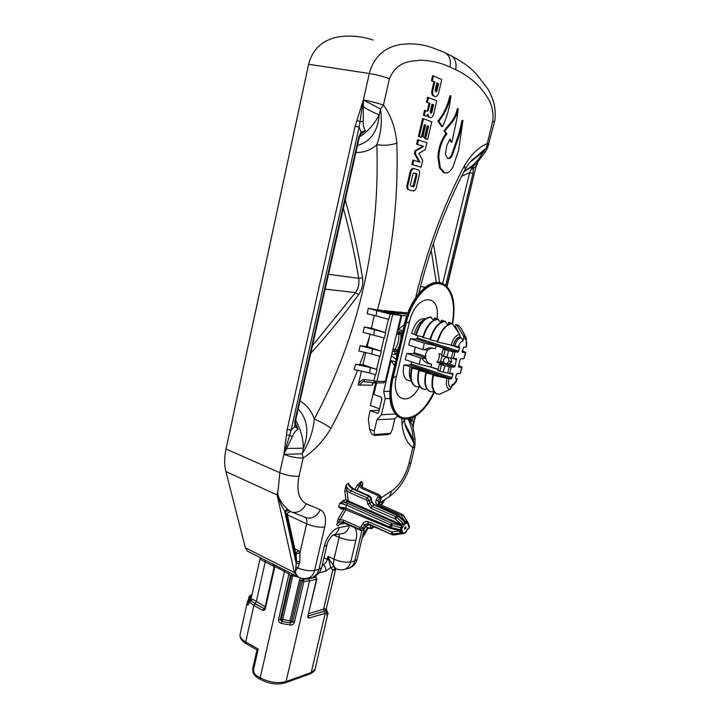 <?xml version="1.0" encoding="UTF-8"?>
<svg xmlns="http://www.w3.org/2000/svg" width="720" height="720" viewBox="0 0 720 720"><rect width="100%" height="100%" fill="white"/><g stroke="black" fill="none" stroke-linecap="round" stroke-linejoin="round"><path stroke-width="1.08" d="M414.855 446.688L415.053 438.867L412.632 425.403L410.436 421.614L410.472 418.437L413.847 422.757L413.172 427.005M442.638 283.608L469.629 172.647L472.509 166.599L476.316 163.746M295.425 424.899L298.116 429.075C295.641 430.587 293.688 433.17 292.257 436.806L283.896 454.347L287.199 429.471L355.113 126.189L363.375 99.972L363.258 121.257C362.988 125.325 363.726 128.43 365.472 130.59L361.188 133.308M449.559 139.707L450.972 142.119L451.854 142.281L449.955 139.05L446.877 145.35L445.347 154.215L447.453 158.4L448.155 158.544C449.712 158.778 451.107 157.689 452.331 155.259L459.621 134.361L458.748 134.199L451.458 155.088C450.306 157.383 448.983 158.49 447.489 158.409M451.854 142.281L456.858 119.007L458.244 108.828C456.975 114.264 454.941 118.71 452.142 122.148L444.879 130.896L446.868 133.983C442.989 138.834 440.424 145.062 439.164 152.658L438.282 152.487L437.94 157.419L439.506 167.877L443.484 172.557L446.994 173.079C449.307 172.062 451.359 169.911 453.15 166.626L458.622 150.093L462.96 120.474L462.078 120.321L458.748 134.199M404.622 528.264L404.775 529.308L406.098 527.958L405.945 526.905L404.622 528.264M404.568 528.777L405.306 527.058M397.827 515.097L374.634 504.621L373.797 504.819L397.125 515.376L395.748 516.672L396.819 517.392L398.196 516.105L403.947 521.541L406.755 521.001L407.457 523.143L407.421 522.108L405.54 522M412.407 190.782L408.132 189.639C406.971 188.901 406.602 187.38 407.025 185.058L410.112 171.891C410.823 169.461 411.885 168.327 413.298 168.48L413.982 168.624M415.053 150.75L415.953 150.921L415.296 153.72L414.405 153.54L415.053 150.75L422.766 146.223L416.592 144.171L417.636 139.725L426.888 142.74L425.268 149.598L418.887 153.369L422.721 160.416L421.119 167.238L411.831 164.511L412.866 160.101L413.757 160.281L412.731 164.691L411.831 164.511M414.405 153.54L418.995 161.901M452.142 122.148L451.26 121.995L443.997 130.734L445.986 133.821C442.107 138.672 439.533 144.891 438.282 152.487M451.26 121.995C454.059 118.557 456.084 114.111 457.353 108.675L458.244 108.828M391.41 311.841L391.545 311.256L398.889 312.219M375.642 386.928L375.597 383.256L370.359 405.423L379.557 408.834M341.613 523.062L340.326 523.971M343.413 520.11L343.287 522.045L359.613 529.317L359.757 527.373L343.413 520.11L340.11 519.777L336.771 524.709L338.292 518.652L344.142 508.68M342.324 508.221L341.388 509.229L338.652 506.88L342.918 508.293M347.751 503.442L346.473 505.062L390.456 524.898L391.734 523.215L347.751 503.442L344.331 502.281L339.39 503.739L343.494 500.292L345.987 499.914L347.904 501.732L348.336 500.958L345.987 499.914L344.781 491.103L346.122 485.01L348.21 483.201L350.856 486.801M354.933 489.42L357.426 485.028L361.368 481.464L362.655 482.787L362.115 486.288M300.024 400.959C306.765 405.027 311.535 411.057 314.316 419.058C321.003 421.866 326.547 424.98 330.957 428.391C323.136 441.333 313.875 451.188 303.183 457.956L299.016 476.253C296.316 490.608 298.737 499.788 306.27 503.802L320.355 509.742C325.08 512.325 326.538 518.076 324.729 527.013L314.595 570.402L318.888 569.394L324.198 546.741C325.719 538.353 333.999 527.868 339.201 527.598L349.902 525.609M415.179 443.601L414.099 443.835L412.839 447.624C406.971 443.205 403.362 435.366 402.012 424.107L401.841 418.428M400.284 312.66L400.419 312.093L406.161 312.894M407.655 312.768L407.52 313.326M465.183 169.362L464.706 165.168C471.681 153.945 479.196 146.754 487.26 143.604L492.777 121.068C494.487 103.86 486.054 95.013 479.781 87.147C472.653 79.641 464.625 73.827 455.679 69.705L450.009 67.077C440.946 62.757 431.163 60.48 420.66 60.246C410.751 61.236 397.053 60.84 389.466 78.723L383.463 105.093C390.879 115.02 395.343 127.674 396.846 143.064C398.565 200.394 392.112 256.014 377.469 309.924L382.455 310.392L382.32 310.968M383.769 311.454L383.985 310.536L389.979 311.382M373.167 382.662L372.564 385.218L358.218 385.002L361.521 370.863M434.88 96.417L433.242 95.877C431.865 95.022 431.424 93.195 431.919 90.414L433.935 81.81L431.433 80.73L432.585 75.807L433.503 75.942L441.765 79.569L438.606 92.97C437.841 95.58 436.725 96.75 435.249 96.48L434.151 96.03C432.774 95.166 432.342 93.339 432.837 90.558L434.853 81.945L433.935 81.81M427.41 110.232L429.057 103.185L429.966 103.338L428.31 110.385L427.41 110.232L426.915 111.06M429.057 103.185L426.429 102.141L427.572 97.254L436.77 100.764L433.638 114.075C432.864 116.712 431.73 117.882 430.236 117.612L429.273 117.252L427.77 114.408L426.312 116.127L425.619 116.01M429.849 117.549L427.212 115.767M428.31 110.385L427.455 111.276L424.512 110.331L423.369 115.2L425.412 115.974M424.755 138.582L427.662 139.446L431.811 121.824L423.495 118.719L422.586 118.557L418.41 136.395L421.362 137.268L424.296 124.74L425.61 125.226L424.71 125.064L422.001 136.62L424.566 137.367L427.275 125.829L428.58 126.306L427.68 126.144L424.755 138.582L427.662 139.446M424.26 124.902L424.71 125.064M437.895 121.05L441.594 126.477L442.485 126.639C446.967 117.315 449.766 107.064 450.891 95.886L449.991 95.742C447.399 106.128 443.367 114.561 437.895 121.05L438.786 121.203C444.258 114.714 448.299 106.281 450.891 95.886M355.563 364.293L370.332 367.569L369.621 372.942L354.159 369.594L355.563 364.293L362.952 364.734L365.823 352.44M404.469 419.895L402.012 424.107M464.355 170.928C472.176 166.815 478.512 160.461 483.354 151.866L486.621 147.654L476.775 156.186C472.392 159.849 471.483 159.174 465.471 168.813L465.471 168.813C445.446 206.883 429.876 248.463 418.779 293.553M358.218 385.002C359.325 381.96 361.278 380.115 364.05 379.458L364.113 381.465M376.821 310.446L376.056 315.882L367.164 313.677L368.316 308.34L390.051 314.127L401.022 315.414L395.838 313.839L389.745 313.281L383.643 311.409L381.465 310.446L382.455 310.392M385.668 332.721L371.448 328.185L364.293 327.033L385.668 332.721L384.417 338.013L363.132 332.37L364.293 327.033M372.483 348.606L371.907 354.042L358.875 351.018L360.126 345.699L381.303 351.198L367.209 346.518L370.134 333.963M370.332 367.569L376.965 369.567L362.952 364.734M369.36 337.293L366.309 346.482L360.126 345.699M371.448 328.185L374.283 315.396M368.316 308.34L377.469 309.924M295.65 420.417C300.492 428.652 303.093 437.904 303.462 448.191L302.166 453.807C309.051 443.007 313.101 431.424 314.316 419.058C359.163 334.557 380.007 243.099 376.848 144.684C384.237 145.8 390.897 145.26 396.846 143.064M383.985 310.536L387.63 311.328L387.351 312.543M390.042 311.112L395.424 313.065L387.63 311.328M391.545 311.256L395.649 312.192L395.442 313.065M397.665 313.272L397.872 312.399L395.649 312.192M397.872 312.399L404.325 313.884L398.952 311.949M400.419 312.093L407.475 313.92M406.215 312.633L407.682 313.38M381.942 398.781L380.934 396.954M392.643 314.667L376.875 381.357L385.335 381.348L401.022 315.414M385.335 381.348L383.454 382.878M366.309 346.482L367.209 346.518M372.564 385.218L372.573 383.193M406.755 521.001L403.137 515.187L400.932 515.196L402.201 514.368L403.974 516.051L408.294 523.017L408.249 523.971L408.357 523.116M408.339 523.071L408.366 524.052M407.322 522.963L404.892 521.325L401.283 515.502M405.441 522.009L405.792 523.269L405.288 521.937M405.792 523.269L403.947 521.541M404.064 524.907L403.731 523.926L401.625 525.654L402.525 527.724L404.307 524.763L401.175 524.457L402.651 522.774L404.307 524.763L405.621 523.512L407.457 523.143L408.249 523.971L408.663 526.473L408.024 524.583M399.915 530.793L400.446 529.803L401.391 529.893L400.05 530.847M343.494 500.292L344.331 502.281L347.904 501.732L401.625 525.654L401.157 525.753L401.886 527.859L400.95 527.769L400.446 529.803L391.176 527.49L392.229 523.386L391.734 523.215M408.87 528.066L409.293 526.347L408.312 524.367M409.374 526.059L408.663 526.473M392.733 534.87L393.588 534.906L392.733 534.06L401.535 532.836L402.282 532.161L401.589 532.881L400.536 531.252L402.282 532.161M402.39 533.691L403.263 533.079L402.426 533.736L401.589 532.881M401.211 533.979L402.543 533.727M405.027 533.043L403.569 533.502L404.865 533.16M403.389 533.286L404.874 532.899M406.053 531.936L408.168 528.489L405.099 532.683L403.263 533.079L402.453 532.269L402.03 529.758L401.283 530.703L400.005 530.874L390.96 528.552M406.584 531.261L406.341 531.765M407.466 529.425L408.168 528.489M408.312 524.349L409.464 526.248L408.969 528.255L407.43 529.434M392.229 523.386L401.157 525.753L400.95 527.769L390.456 524.898L389.925 527.067L391.176 527.49L390.933 528.606L390.132 528.336L389.925 527.067L345.753 508.086L346.131 509.391M400.59 530.874L391.698 531.936L368.1 521.595L367.956 523.548L364.635 524.898L362.808 523.764L361.08 526.833L359.757 527.373M400.113 533.088L399.564 531.009L398.178 530.424M378.684 503.847L378.126 500.841L379.818 497.817L378.009 496.683L377.694 495.432L379.44 494.946L379.818 497.817L380.898 498.924L379.323 502.191M402.651 522.774L396.819 517.392L395.343 519.075L371.268 508.446L367.587 503.82L369.774 503.478L371.538 501.903L373.797 504.819L372.087 506.367L369.774 503.478L369.441 500.751L367.245 501.084L366.327 499.923L367.146 497.844L369.441 500.751L371.205 499.167L371.538 501.903L371.529 498.447L371.205 499.167L368.928 496.26L369.774 496.062L371.529 498.447M362.43 487.332L362.655 482.787L362.097 485.1M357.426 485.028L359.226 486.153L361.368 481.464C360.234 483.759 360.477 485.64 362.088 487.116M369.63 495.999L353.556 488.799L352.701 488.988C349.857 487.116 348.363 485.19 348.21 483.201L350.217 486.063L353.412 488.736M344.781 491.103L346.95 490.77L346.122 485.01C346.689 487.548 348.21 489.456 350.685 490.743L349.875 492.804L366.327 499.923M344.043 508.653L341.388 509.229M346.032 509.355L340.11 519.777L338.292 518.652M262.602 558.828L264.636 559.89M273.114 564.201L292.518 574.029M294.768 548.766L298.305 550.503L299.979 552.69L299.817 561.744L297.801 567.954C294.921 570.546 294.777 573.21 297.36 575.955L294.435 572.607L277.119 494.982L278.262 489.429C275.823 496.485 283.302 505.575 287.676 509.31L291.042 511.848L292.743 512.334C298.521 512.901 303.03 510.066 306.27 503.802M248.652 551.745L247.473 551.142L245.367 547.767L294.435 572.607M298.224 408.96C307.548 419.355 309.294 432.432 303.462 448.191L285.597 448.497L283.896 454.347C290.745 456.993 297.18 458.19 303.183 457.956L302.166 453.807L283.896 454.347L279.774 472.716C286.596 475.416 293.013 476.595 299.016 476.253M355.923 152.46C363.816 152.685 370.791 150.093 376.848 144.684C381.096 133.443 382.32 121.545 380.511 108.99L363.375 99.972L362.277 106.713L362.943 106.605C369.09 110.286 374.508 113.022 379.215 114.804C374.139 124.56 367.542 131.94 359.424 136.926M245.367 547.767L225.882 471.528C224.217 464.85 224.262 457.335 225.999 448.983L308.628 64.269L369.315 73.485L363.375 99.972C370.935 101.367 377.631 103.068 383.463 105.093L380.511 108.99L379.215 114.804C377.775 131.445 370.53 141.669 357.489 145.485M469.935 162.288L483.354 151.866L485.253 152.109M488.907 144.54L487.26 143.604L486.621 147.654L487.683 147.654M415.053 438.867L413.109 439.155C412.857 431.928 411.165 425.205 408.033 418.968M404.442 419.04L404.478 420.03C405.423 428.193 405.675 425.835 406.422 428.418L414.099 443.835L413.109 439.155L404.91 423.756M308.628 64.269C313.839 44.253 328.68 38.43 339.804 36.657C351.612 35.325 362.7 36.459 373.095 40.077M345.24 199.935C352.548 225.909 358.299 251.883 362.511 277.848C363.384 284.076 362.097 289.656 358.659 294.597C343.791 314.937 327.807 334.539 310.725 353.385M446.76 286.344L476.154 165.861L473.31 168.48L472.959 173.466L445.68 285.399M413.451 417.213L410.598 422.469L408.924 418.815M294.813 421.461L358.722 137.232L361.071 132.003L359.127 127.188L291.078 430.209L294.804 426.501L294.813 421.461L295.47 421.209M447.057 286.641L476.154 165.861L477.342 162.954M463.896 171.819L473.049 165.951L473.31 168.48L471.069 169.344M413.226 427.275L413.451 422.91L415.053 416.349M361.503 106.488L362.277 106.713L359.127 127.188L355.113 126.189M356.94 120.438L360.09 121.752L363.258 121.257M358.722 137.232L359.298 137.466L361.116 133.389L361.071 132.003L365.472 130.59L360.198 134.838M292.257 436.806L289.71 435.195L285.597 448.497L284.859 448.299M287.199 429.471L291.078 430.209L289.71 435.195L286.479 434.97M295.236 422.703L298.116 429.075L294.804 426.501L295.461 421.254L359.289 137.484M361.998 132.678L360.945 133.596M461.619 176.256L469.629 172.647L472.959 173.466M287.379 515.223L284.607 510.831C281.286 505.782 278.811 499.923 277.182 493.254M295.092 573.669L296.55 561.294L296.091 554.805L287.343 514.863C287.433 512.442 288.666 511.434 291.042 511.848M299.817 561.744L296.55 561.294L285.66 511.713L288.666 510.138M299.394 563.58L296.127 563.13L284.607 510.831L287.676 509.31M287.334 514.809L306.63 523.845L299.979 552.69L295.92 554.049M297.36 575.955L298.341 576.981C301.77 578.826 305.334 579.123 309.051 577.872C311.823 576.54 313.668 574.047 314.595 570.402C309.645 571.23 304.047 570.411 297.801 567.954L295.605 566.766M335.763 568.638L334.926 570.096L332.82 570.033L330.561 567.585L327.987 556.407L333.99 559.197L339.156 537.327L339.165 534.159M274.221 566.46L265.239 561.879C262.215 560.583 260.568 559.359 260.289 558.207L260.343 557.685L260.289 558.207M251.298 600.174L252.666 599.202L250.425 600.471M298.782 577.26L292.815 575.712L282.726 619.488L290.025 620.793L299.475 579.987L300.807 578.07M248.778 603.252L247.329 604.485C247.761 605.394 248.283 605.016 248.922 603.342L249.228 601.947L250.929 600.588L255.195 603.837L263.907 608.481L254.907 603.531L250.983 600.57L250.146 600.543L249.147 601.659L253.872 605.493L245.691 641.88L258.21 649.062L256.995 649.881L246.195 643.671M325.53 610.299L325.575 609.786L326.169 610.56L324.306 611.334L308.259 615.96L326.151 610.704L326.88 613.503C326.655 615.186 326.853 615.78 327.483 615.276L326.961 613.764M292.77 575.865L290.43 575.703L289.017 573.993L284.499 571.455L274.869 566.559L274.149 566.955L264.852 607.959L265.329 608.562L274.869 566.559L274.59 564.75M290.286 625.041C292.293 625.122 293.661 624.213 294.408 622.305L303.894 581.463L303.534 579.393L308.709 578.889L315.576 577.134L303.408 579.33L300.852 580.365L291.393 621.18L292.752 621.909L290.223 622.953L290.286 625.041L281.277 623.43C279.333 622.782 278.424 621.477 278.568 619.506L289.305 572.373M308.727 613.602L325.08 608.76L325.674 609.606M251.784 595.719L249.39 596.223L249.075 596.853L249.165 599.031L250.326 599.661L250.794 595.809L251.946 595.008M248.922 602.631L248.787 598.347M249.39 601.119L247.311 602.298L247.329 604.485M281.277 623.43L281.952 621.477L290.223 622.953L281.952 621.477L280.323 619.677L281.259 619.407L291.294 575.766L292.176 574.434M328.239 613.809L326.214 608.994M251.784 595.737L250.794 595.809L249.525 597.42L251.154 598.536M294.408 622.305L292.752 621.909L302.229 581.067L303.534 579.393L303.03 578.538M325.08 608.76L327.258 612.396M322.299 564.831L323.001 564.669C324.999 563.976 326.43 562.221 327.294 559.386L327.987 556.407L329.328 559.665L335.781 568.683L335.403 569.16L335.934 568.719M333.882 535.194L339.156 537.327C345.42 539.865 351.018 540.801 355.941 540.153L350.73 561.933L354.654 561.015L361.935 530.649M340.551 533.889L343.476 533.322C346.464 532.017 348.453 529.47 349.434 525.681M332.226 535.653L333.207 535.329C336.213 534.015 338.211 531.432 339.201 527.598M326.988 544.824L324.198 546.741M322.407 564.381L323.001 564.669C325.233 566.082 326.133 568.251 325.701 571.194L319.068 572.778M297.387 577.062L297.513 576.558M291.438 575.379L292.815 575.712L293.301 574.614M278.568 619.506L280.323 619.677L290.43 575.703L292.608 574.065M334.926 570.096L335.664 569.106L325.89 610.344M324.306 611.334L323.505 609.381L332.82 570.033L335.331 568.422L336.42 568.935M323.946 557.82L328.59 559.899L329.328 559.665M376.056 315.882L388.8 319.455L390.051 314.127M374.445 329.508L373.869 334.971M371.907 354.042L380.061 356.463L381.303 351.198M369.621 372.942L375.732 374.796L376.965 369.567M444.879 130.896L443.997 130.734M446.868 133.983L445.986 133.821M439.164 152.658L438.813 157.599L437.94 157.419M438.813 157.599L440.388 168.057L444.843 172.917M462.96 120.474L459.621 134.361M448.155 158.544L447.507 158.418M438.624 83.574L436.86 82.818L435.123 90.225L436.05 91.845L436.887 90.963L438.624 83.574L436.806 83.043M435.528 91.629L437.715 83.439M434.853 81.945L431.433 80.73M432.351 80.865L433.503 75.942M425.421 110.484L424.278 115.362L423.369 115.2M424.278 115.362L426.312 116.127M429.966 103.338L426.429 102.141M427.338 102.294L428.481 97.398M433.638 104.805L431.982 104.139L430.218 111.654L431.019 113.175L431.874 112.293L433.638 104.805L431.937 104.337M430.488 112.959L432.729 104.652M423.495 118.719L419.31 136.566L418.41 136.395M419.31 136.566L421.362 137.268M425.61 125.226L422.901 136.782L422.001 136.62M422.901 136.782L424.566 137.367M428.58 126.306L425.655 138.753M415.953 150.921L423.657 146.394L416.592 144.171M417.492 144.342L418.536 139.896M423.657 146.394L422.766 146.223M415.296 153.72L419.949 162.198L413.757 160.281M412.731 164.691L421.119 167.238M413.622 172.908L415.755 173.538L416.052 174.789L412.821 186.588M416.943 174.969L414.387 185.859L413.532 186.777L410.715 186.012L410.418 184.77L412.983 173.826L413.838 172.908L416.601 173.709L416.943 174.969L416.052 174.789M409.212 189.9L409.014 189.828C407.853 189.099 407.493 187.578 407.916 185.247L411.003 172.071C411.714 169.65 412.776 168.507 414.189 168.669L418.284 169.893C419.463 170.631 419.832 172.17 419.4 174.528L416.331 187.542C415.629 189.936 414.585 191.07 413.181 190.953L408.33 189.702M438.786 121.203L442.485 126.639M312.462 345.645L355.455 292.59C358.398 288.396 359.487 283.644 358.722 278.343C354.879 254.997 349.758 231.624 343.377 208.233M441.405 364.788L449.235 366.723L454.266 367.092L439.254 362.178L436.95 362.115L443.403 364.23L439.416 364.14L441.405 364.788L439.821 371.196L443.241 372.141L449.667 373.437L451.251 367.029M438.129 369.369L430.938 366.975L419.22 364.338L405.27 359.703L406.773 353.421L420.75 358.011L425.637 358.416L425.637 353.871L427.689 349.992L424.098 349.839L429.336 347.823L435.42 348.624L436.104 345.852L447.075 349.335L443.097 349.146L445.095 349.785L452.952 351.711L457.974 352.17L459.603 347.922L459.423 346.86L458.451 346.779C459.531 343.206 461.052 341.298 463.014 341.064L461.385 337.68L460.017 337.257C457.146 337.599 454.923 340.362 453.348 345.555L458.451 346.779M404.379 324.576L398.457 329.418L402.894 330.813M395.451 361.989L391.059 360.513L394.551 365.751M401.31 418.23L398.844 417.087C390.105 410.571 387.72 397.458 391.689 377.748L404.775 322.911C410.346 298.116 428.733 278.37 440.865 283.032M398.457 329.418L401.769 315.486L406.773 315.936M396.774 314.118L401.769 315.486M402.561 332.19L397.332 330.894M391.41 355.833L396.108 359.253M389.754 391.302L383.706 391.392L385.191 398.682L381.366 414.72L376.947 419.787L394.848 418.851L397.341 416.016M394.848 418.851L392.202 429.849L390.528 433.368L374.301 434.538L374.274 431.055L369.63 429.264L368.379 419.418L370.026 410.661L377.775 413.352L378.747 412.254L381.906 398.979L381.006 396.981L373.878 394.398L376.596 382.887M383.706 391.392L391.059 360.513M376.947 419.787L374.274 431.055M434.421 392.085C425.844 411.714 409.77 423.918 399.627 417.375C390.897 410.859 388.521 397.746 392.49 378.036L405.594 323.163L404.775 322.911M405.594 323.172C411.462 296.874 431.541 276.849 443.529 284.022C453.024 290.457 456.048 303.633 452.601 323.55M407.385 314.172L388.296 312.408L396.81 313.974M379.206 410.292L370.026 410.661M369.63 429.264L371.583 433.962L373.41 434.988M374.301 434.538L374.679 435.501L388.377 434.502L390.528 433.368M395.406 414.072L381.366 414.72M385.191 398.682L389.925 398.565M452.142 323.442C456.345 302.868 450.486 284.355 438.57 283.653C426.726 282.654 411.345 301.014 406.134 323.208L393.039 378.036L391.689 377.748M434.106 391.662C424.89 410.391 414.513 419.112 402.993 417.816C392.949 415.224 388.278 397.8 393.039 378.036L396.567 375.831C390.222 400.203 409.077 407.736 419.427 386.397M388.296 312.408L387.558 312.615M436.941 318.852C441.036 292.095 415.692 293.751 409.464 321.975L396.567 375.831M406.773 353.421L413.217 353.664L414.054 352.647L415.386 347.148M410.31 338.715L424.35 343.188L422.811 349.542L408.789 345.024L410.31 338.715L416.736 339.093L418.122 335.808M424.242 319.662C419.661 321.813 416.313 326.682 414.207 334.278L411.57 333.45C414.918 322.848 419.508 317.961 425.358 318.798M408.456 380.367L406.827 379.809C403.434 377.325 402.498 372.366 404.01 364.923L410.472 365.067L411.831 361.881M452.682 373.464L449.667 373.437L452.988 374.535L452.826 373.5M439.821 371.196L437.841 370.539L439.416 364.14M433.467 375.435C431.541 384.597 432.549 390.663 436.5 393.642L439.236 394.353L450.081 389.34L451.467 387.558C448.749 387.027 447.894 384.093 448.902 378.765L432.954 375.264C431.028 384.417 432.036 390.492 435.996 393.462L437.175 393.975M448.902 378.765L451.368 378.765L452.988 374.535M404.01 364.923L423.666 370.233L411.543 368.055C409.689 377.1 410.787 383.121 414.837 386.109L416.034 386.622M432.954 375.264L445.14 377.442L426.258 373.005L437.922 375.021L419.121 370.602L430.461 372.609L427.5 371.52L411.543 368.055M411.138 380.232C409.185 377.118 408.843 372.699 410.112 366.975M458.64 367.128L461.745 367.245L460.17 373.545L457.209 373.509L456.39 374.562L455.598 377.721L455.76 378.738L456.741 378.783C455.688 382.284 454.176 384.21 452.205 384.579L451.467 387.558M455.562 377.928L456.741 378.783M460.17 373.545L462.132 367.173L458.694 365.31M465.912 337.311L461.466 328.869L458.451 325.305L456.426 324.702L463.41 335.655L463.77 338.031C466.425 338.796 467.244 341.838 466.209 347.166L463.806 347.049L462.186 351.27L462.357 352.323L465.804 352.431L462.33 350.667M466.209 347.166L466.281 338.004L463.41 335.655M453.348 345.555L453.168 345.546C454.815 340.173 457.119 337.302 460.098 336.906L460.017 337.257M451.152 345.204C453.177 338.517 456.039 334.953 459.738 334.539L452.277 323.451C445.752 324.09 440.721 330.264 437.175 341.973L453.168 345.546M447.678 324.774L445.059 321.291C438.498 321.894 433.458 328.032 429.939 339.696L437.319 341.424M440.478 322.569L437.904 319.14C431.307 319.725 426.267 325.827 422.766 337.437L430.074 339.147M433.332 320.373L430.812 317.007C424.188 317.574 419.13 323.64 415.656 335.196L422.901 336.897M414.207 334.278L415.791 334.638M424.35 343.188L436.104 345.852M422.811 349.542L424.098 349.839M419.22 364.338L420.75 358.011M441.774 354.528L439.029 353.646C439.713 356.922 439.02 359.748 436.95 362.115M427.689 349.992L432.144 347.832M425.637 358.416C426.618 361.782 428.607 363.717 431.613 364.212L430.938 366.975M422.037 358.299C423.918 361.701 427.104 363.672 431.613 364.212M426.258 373.005C424.359 382.131 425.394 388.188 429.381 391.158L432.135 391.878L433.755 391.131M419.121 370.602C417.24 379.692 418.311 385.731 422.325 388.71L425.097 389.439L426.654 388.71M412.047 368.217C410.184 377.271 411.282 383.292 415.332 386.28L418.122 387.009L419.616 386.307M465.426 352.485L463.851 358.821L465.804 352.431M437.373 319.113L434.853 318.222L435.582 319.383M444.51 321.264L441.981 320.364L442.728 321.543M451.71 323.433L449.172 322.524L449.937 323.73M452.79 323.613C446.274 324.243 441.243 330.417 437.697 342.135M445.572 321.444C439.011 322.056 433.971 328.194 430.452 339.858M438.408 319.293C431.82 319.878 426.771 325.98 423.27 337.599M431.316 317.16C424.692 317.727 419.634 323.793 416.16 335.358M443.097 349.146L441.513 355.581L446.94 357.156L453.375 358.47L454.968 352.044M439.254 362.178L440.568 361.296L442.179 355.797M425.754 372.834C423.846 381.96 424.89 388.008 428.877 390.987L430.065 391.5M418.617 370.431C416.736 379.521 417.807 385.551 421.821 388.539L423.018 389.052M434.853 318.222L434.349 318.069L433.854 320.085M435.672 318.357L434.349 318.069M441.981 320.364L441.468 320.211L440.964 322.281M442.791 320.499L441.468 320.211M449.172 322.524L448.659 322.371L448.146 324.504M449.973 322.65L448.659 322.371M459.738 334.539L460.098 336.906M463.014 341.064L463.77 338.031M456.426 324.702L455.913 324.549L455.382 326.673L459.261 333.774M457.218 324.828L455.913 324.549M463.851 358.821L460.899 358.722L460.071 359.766L458.487 366.111L458.793 367.182M456.381 358.569L453.375 358.47M456.516 358.605L455.094 366.039L454.266 367.092M441.693 376.893L441.819 376.326M434.502 374.481L434.628 373.914M427.374 372.078L427.5 371.52M450.729 358.011L451.746 361.503L448.893 361.431L446.679 363.762C444.357 363.744 443.313 362.385 443.538 359.685L445.779 357.345C448.092 357.381 449.127 358.74 448.893 361.431M448.443 363.807L449.541 363.834L451.746 361.503M400.905 339.138L400.86 334.08L401.076 333.189L402.489 332.505M397.521 353.322L396.639 351.765L399.285 345.924M370.431 528.669L365.796 526.347M369.315 524.709L365.751 525.96L364.041 529.02L362.916 527.967L364.635 524.898L365.895 526.167L364.167 529.254L360.747 530.379L344.862 523.359M392.382 534.753L369.036 524.592L367.956 523.548L392.382 534.753M361.107 530.496L359.613 529.317L362.916 527.967L361.08 526.833M397.953 515.16L397.125 515.376L398.196 516.105L398.763 515.718L405.414 521.901M433.467 243.297L439.704 282.726M375.597 383.256L376.515 383.247M338.139 525.951L336.771 524.709C337.932 522.396 340.101 521.505 343.287 522.045L344.592 523.242C342.054 522.459 339.903 523.359 338.139 525.951M338.652 506.88L339.39 503.739C340.848 503.433 343.206 503.874 346.473 505.062L345.753 508.086L338.652 506.88M357.651 370.116C349.839 390.051 340.947 409.482 330.957 428.391M354.969 527.841C356.841 531.036 357.165 535.131 355.941 540.153M381.348 497.628L391.761 490.932C399.816 485.145 405.54 476.01 408.951 463.509L412.839 447.624L414.81 446.85L410.985 462.474M415.656 297.711C427.059 249.876 443.403 205.695 464.706 165.168M364.356 352.098L359.748 364.671M364.05 379.458L373.923 380.754L375.354 374.688M376.875 381.357L373.923 380.754L374.742 382.869L376.875 381.357M385.281 332.604L388.413 319.347M380.925 351.081L384.03 337.896M376.587 369.45L379.683 356.346M374.787 382.887L364.05 381.465M395.154 312.039L394.947 312.921M403.983 312.867L403.776 313.722M359.406 385.299L362.835 381.51L374.976 382.905L383.958 382.86M364.473 381.51L363.897 381.447M402.525 527.724L401.886 527.859L401.391 529.893L402.03 529.758M403.812 523.872L405.126 522.621M407.466 522.162L408.267 522.99M400.932 515.196L377.559 504.711C375.705 503.613 375.291 501.948 376.308 499.698L379.206 501.939L378.972 503.973M403.074 515.088L404.064 516.204M394.911 518.787L395.748 516.672L372.087 506.367L371.268 508.446M391.698 531.936L391.527 533.907L392.733 534.06L392.184 531.999M400.914 533.889L393.885 534.996M373.527 526.563L372.69 527.337L372.546 526.14M379.791 495.306L380.52 496.071L381.015 499.176M362.844 487.566L361.485 488.268L377.694 495.432M376.308 499.698L378.009 496.683M377.559 504.711L378.909 503.973M352.701 488.988L368.928 496.26L367.146 497.844L350.685 490.743L352.701 488.988M367.587 503.82L367.245 501.084M349.875 492.804L346.95 490.77L348.336 500.958L401.175 524.457L395.343 519.075M390.465 528.39L342.063 508.167M368.1 521.595C365.994 520.938 364.23 521.658 362.808 523.764M372.294 528.426L372.69 527.337L369.828 528.093M370.224 525.123L370.539 527.67M365.616 526.671L370.089 528.606L372.501 528.246L374.067 526.797M356.877 490.284L359.226 486.153L361.485 488.268M289.746 572.616L299.52 577.575M346.536 568.809L349.236 568.152C353.25 566.559 355.851 563.67 357.03 559.503L354.654 561.015C353.754 564.489 351.945 566.865 349.236 568.152L345.303 569.106C341.919 570.267 338.634 570.06 335.439 568.476C333.495 566.883 333.009 563.787 333.99 559.197C340.218 561.789 345.798 562.698 350.73 561.933C349.83 565.425 348.021 567.81 345.303 569.106L342.558 569.763M225.999 448.983L279.774 472.716L278.262 489.429M389.466 78.723C383.652 76.527 376.929 74.781 369.315 73.485C374.832 52.704 389.439 46.476 400.212 44.541C411.705 43.029 422.478 44.1 432.513 47.763M302.157 516.105L307.053 518.067C312.75 518.652 317.187 515.871 320.355 509.742M225.882 471.528L277.119 494.982M324.729 527.013C319.194 527.625 313.164 526.572 306.63 523.845C307.242 520.866 306.837 518.805 305.406 517.653L305.1 517.473M432.531 47.772L443.124 51.867C449.01 54.144 451.305 59.22 450.009 67.077M446.067 53.289L448.821 54.612C454.68 56.889 456.966 61.911 455.679 69.705M494.388 122.148L492.777 121.068M364.392 528.858L357.102 559.233M391.761 490.932L389.421 496.575L387.927 497.547M408.951 463.509L410.94 462.645C407.016 477.504 399.843 488.817 389.421 496.575L378.972 503.343M309.78 577.494L306.252 578.538M321.714 567.333L321.642 567.63C320.391 572.076 317.637 575.136 313.362 576.828C316.125 575.496 317.97 573.021 318.888 569.394L321.642 567.63L326.925 545.112C327.033 541.431 333.279 533.538 333.531 534.996L340.605 533.88M383.31 500.535L380.808 504.792M367.497 527.481L362.799 535.491M362.394 537.201L367.965 527.688M381.267 504.999L384.246 499.923M298.305 550.503L295.758 553.32M252.666 599.202L265.122 606.753M262.521 558.792L264.852 559.998L265.239 561.879L256.23 601.884L254.907 603.531M333.882 566.622L330.561 567.585L325.701 571.194M315.873 575.604L316.044 577.215M258.21 649.062L253.737 668.727C253.323 671.652 254.187 673.911 256.338 675.504L260.181 677.781L284.499 571.455L284.229 569.646M255.195 603.837L253.872 605.493L262.476 610.182C263.862 610.74 264.807 610.2 265.329 608.562M309.177 618.021C308.07 618.183 307.656 617.436 307.944 615.771L316.512 579.186L309.528 580.896L286.056 681.561L311.184 672.552L325.215 613.35L309.177 618.021L308.205 616.05M247.14 602.964L240.129 634.311C239.526 636.777 241.371 639.297 245.691 641.88L245.997 643.563C243.117 641.7 240.021 640.017 240.03 634.743M309.897 673.947L315.045 669.303L327.483 615.276M326.88 613.503L327.249 612.432L325.215 613.35L324.423 611.397M284.76 683.001L310.329 673.794C313.686 671.904 315.261 670.41 315.045 669.303L315.171 668.799M260.181 677.781C269.253 682.434 277.875 683.694 286.056 681.561L285.192 682.839C277.218 685.053 268.974 683.91 260.451 679.419L260.181 677.781M308.709 578.889L309.528 580.896L303.894 581.463L299.475 579.987M260.64 679.536L256.608 677.142L256.338 675.504M256.797 677.25L256.608 677.142C253.566 674.901 252.342 671.751 252.954 667.692M256.995 649.881L252.972 667.62L253.737 668.727M326.115 609.399L326.961 611.1M327.141 611.388L326.151 609.273M264.843 608.004L262.476 610.182M264.528 608.58L263.907 608.481L264.942 607.545M249.831 600.696L250.326 599.661L250.794 600.147M249.138 601.695L248.922 603.342M282.06 621.441L281.259 619.407L282.726 619.488L282.06 621.441M291.393 621.18L290.088 622.872L290.025 620.793L291.393 621.18M326.799 613.935L327.042 613.305M315.693 577.188L316.512 579.186L315.693 577.188M315.99 577.197L314.82 576.198M308.043 616.023L308.277 615.492M316.845 578.934L307.944 615.771M308.592 578.826L308.007 578.259M440.388 168.057L439.506 167.877M452.331 155.259L451.458 155.088M436.887 90.963L435.978 90.828M435.213 96.462L434.304 96.318M432.837 90.558L431.919 90.414M434.151 96.03L433.242 95.877M429.291 117.252L428.391 117.099M430.236 117.612L429.336 117.459M431.874 112.293L430.974 112.14M414.387 185.859L413.496 185.661M416.601 173.709L415.71 173.52M411.003 172.071L410.112 171.891M407.916 185.247L407.025 185.058M413.181 190.953L412.299 190.764M420.516 286.569L425.241 287.199M436.266 282.501L431.163 250.164M325.179 289.134L355.455 292.59L358.659 294.597M362.511 277.848L358.722 278.343L328.509 274.32M444.825 365.724L443.241 372.141M397.017 355.437L395.442 354.303L391.797 354.168M396.927 332.595L398.907 332.73L398.691 333.612L396.72 333.486M399.564 331.452L398.907 332.73L401.076 333.189M400.86 334.08L398.691 333.612L398.655 334.269L400.86 334.08M396.639 351.765L394.479 351.315L394.848 349.767L397.008 350.226L395.1 349.182C397.989 344.781 399.177 339.804 398.655 334.269L396.567 334.134M397.026 352.962L395.442 354.303L394.479 351.315L392.499 351.234M392.868 349.686L394.848 349.767L395.1 349.182L393.012 349.092M405.594 323.163L409.464 321.975M377.982 413.271L377.118 413.316M425.493 357.678L413.217 353.664M451.368 378.765L410.472 365.067M457.974 352.17L416.736 339.093M414.054 352.647L425.367 356.337M438.075 369.576L428.805 366.498M449.235 366.723L447.651 373.131M450.081 389.34C446.679 388.737 445.617 385.11 446.895 378.468M411.309 364.041L452.196 377.712M459.603 347.922L450.477 345.051M452.952 351.711L451.359 358.155M446.94 357.156L448.533 350.712M445.095 349.785L443.511 356.229M417.573 338.085L458.802 351.126M427.464 350.244L426.528 349.947M441.522 376.857L441.639 376.326M434.322 374.436L434.448 373.914M427.194 372.042L427.32 371.52M461.385 337.68C458.523 338.022 456.3 340.785 454.725 345.987M456.687 359.658L452.88 358.434M455.094 366.039L448.227 363.798M443.898 362.385L440.568 361.296M365.895 526.167C367.785 524.52 368.847 524.007 369.099 524.637L392.445 534.798L403.191 533.538M339.795 524.367L344.646 523.287L360.801 530.424C362.88 530.451 364.005 530.055 364.185 529.227M408.411 524.097L408.006 524.646M405.441 521.919L405.882 522.531M406.719 530.91L405.018 533.043M408.321 523.035L407.61 521.91M408.834 524.574L408.375 524.178M407.574 521.856L404.046 516.159M379.035 504L381.033 499.149L380.844 496.395M379.44 494.946L378.972 494.649M362.772 487.503L378.837 494.595M378.846 503.919L402.075 514.314M402.201 514.368L402.678 514.665M397.962 515.16L398.745 515.709M374.499 504.558C373.536 504.216 372.654 503.091 371.862 501.174M362.106 485.037L362.457 487.35M339.804 524.358L340.308 523.989M274.149 566.955L273.015 564.12L247.473 551.142M476.244 163.818L485.19 152.226L487.62 147.771L494.406 122.067C495.405 120.006 495.747 109.422 493.785 102.852C492.732 98.793 490.77 94.158 487.908 88.947L475.866 73.368C469.836 67.761 466.614 64.242 451.719 56.007M301.581 515.871L290.565 511.542C291.528 510.696 286.596 512.631 287.352 514.872M415.476 416.097L413.847 422.784M476.496 166.005L477.702 162.378M384.903 499.5L381.591 505.143M368.298 527.832L362.106 538.389M260.289 557.784L250.758 600.327M249.696 595.944L252.036 594.594M249.39 596.223L249.075 596.853M249.066 596.889L248.715 598.464M247.401 602.064L248.706 598.5M248.823 603.081L248.859 603.567M326.295 608.67L326.583 609.228M444.357 172.737L443.484 172.557M435.249 96.48L434.34 96.336M429.273 117.252L428.373 117.09M409.014 189.828L408.132 189.639M416.646 173.727L415.755 173.538M398.844 417.087L399.627 417.375M374.652 435.465L372.492 434.628M411.462 381.411L406.827 379.809M429.336 347.823L431.37 347.922M435.996 393.462L436.5 393.642M428.877 390.987L429.381 391.158M421.821 388.539L422.325 388.71M414.837 386.109L415.332 386.28M457.137 378.693C456.939 381.24 455.166 383.715 451.827 386.127M449.541 363.834L446.679 363.762M448.155 357.426L446.877 357.381"/></g></svg>
